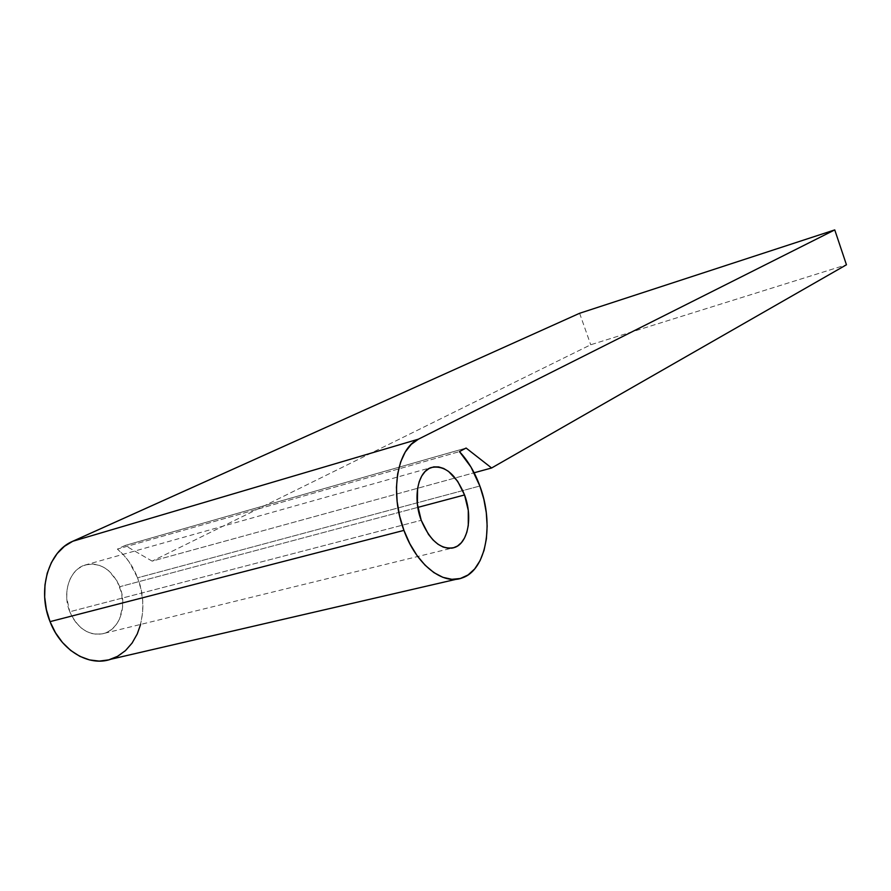 <?xml version="1.0" encoding="UTF-8"?>
<svg xmlns="http://www.w3.org/2000/svg" width="891" height="891" viewBox="0 0 891 891"><rect width="100%" height="100%" fill="white"/><g stroke="black" fill="none" stroke-linecap="round" stroke-linejoin="round"><path stroke-width="0.67" stroke-dasharray="4.46 3.34" d="M119.762 586.723C111.598 569.015 99.903 561.82 84.678 565.15C69.654 569.661 61.969 592.86 69.776 611.749L421.22 520.288L69.776 611.749L72.828 618.031L76.749 623.544L81.382 628.088L86.527 631.474L91.973 633.59L97.52 634.347L102.933 633.746L108.011 631.808L112.567 628.634L116.431 624.357L119.461 619.145L122.657 606.738L121.733 593.261L116.855 580.654L108.702 570.752L103.746 567.289L98.444 565.017L92.987 564.036L87.563 564.382L82.406 566.063L77.706 569.037L73.652 573.191L70.411 578.37L68.128 584.385L66.881 591.011L66.747 597.961L69.776 611.749C78.152 629.436 89.779 636.597 104.648 633.245C120.107 628.578 127.38 605.301 119.762 586.723L417.834 507.391L119.762 586.723M110.963 659.206C138.317 650.898 150.791 610.123 137.57 577.813L479.859 486.007L137.57 577.813L140.978 589.085L142.694 600.746L142.649 612.373L140.6 624.435M152.149 561.13L125.074 545.481L117.389 549.101L123.571 554.959L129.072 561.809L137.57 577.813C132.948 566.052 126.221 556.485 117.389 549.101L459.455 451.603L117.389 549.101L125.074 545.481L466.093 448.039L125.074 545.481L152.149 561.13L474.123 472.776L152.149 561.13L590.722 344.761L846.45 264.783L590.722 344.761L152.149 561.13M579.618 313.276L590.722 344.761L579.618 313.276M84.678 565.15L431.133 467.563M462.34 577.858L456.448 579.228M104.648 633.245L451.603 548.21"/><path stroke-width="1.34" d="M464.556 494.95L417.834 507.391L464.556 494.95L457.673 481.307L448.585 471.45L443.607 468.443L438.584 466.906L433.705 466.895L429.15 468.454L425.107 471.517L421.744 476.006L419.204 481.753L417.578 488.535L417.378 504.128L421.22 520.288C412.611 497.88 417.846 471.617 431.144 467.563C444.687 464.89 455.824 474.023 464.556 494.95C472.887 516.825 468.187 543.087 454.577 547.486C441.357 550.382 430.242 541.316 421.22 520.288L428.493 534.411L433.059 539.979L437.993 544.234L443.117 547.041L448.206 548.277L453.062 547.943L457.506 546.038L461.371 542.686L464.523 538.008L466.851 532.205L468.276 525.512L468.276 510.42L464.556 494.95M140.6 624.435L137.259 633.935L132.08 643.079L125.442 650.642L117.556 656.322L108.724 659.875L99.246 661.1L89.49 659.919L79.856 656.344L70.712 650.463L62.481 642.5L55.487 632.755L50.041 621.64L46.388 609.6L44.673 597.148L44.973 584.83L47.245 573.136L51.388 562.555L57.202 553.511L64.43 546.328L72.75 541.271L579.618 313.276L834.756 229.9L846.45 264.783L491.609 467.987L474.123 472.776L491.609 467.987L466.093 448.039L459.455 451.603C467.998 460.736 474.803 472.197 479.859 486.007L483.824 499.172L486.286 512.659L487.154 526.002L486.408 538.732L484.036 550.404L480.104 560.595L474.725 568.892L468.065 574.951L460.357 578.493L451.871 579.317L442.927 577.346L433.872 572.59L425.085 565.195L416.943 555.427L409.793 543.655L403.946 530.39L399.658 516.167L397.13 501.622L396.45 487.355L397.642 473.99L400.616 462.073L405.227 452.071L411.263 444.342L418.447 439.163L72.75 541.271C48.593 551.117 36.943 589.942 50.041 621.64L403.946 530.39C389.478 492.678 397.23 448.563 418.447 439.163L834.756 229.9L846.45 264.783L491.609 467.987L466.093 448.039L459.455 451.603L470.971 467.04L479.859 486.007C494.26 523.93 486.397 569.917 462.34 577.858C443.117 585.643 416.208 564.705 403.946 530.39L50.041 621.64C60.967 650.541 89 667.103 110.963 659.206L456.448 579.228M418.447 439.163L72.75 541.271L579.618 313.276L834.756 229.9L418.447 439.163M451.603 548.21L454.577 547.486"/></g></svg>
